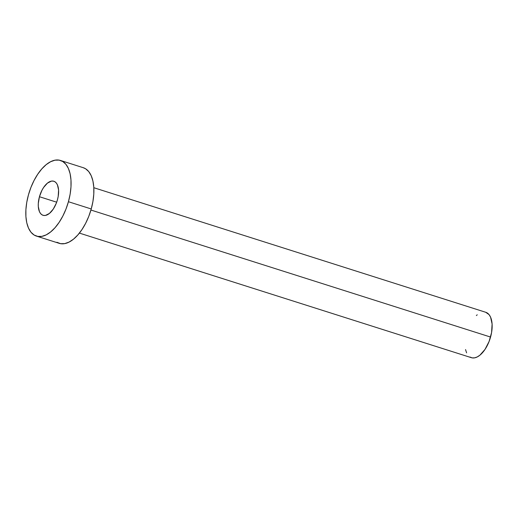 <?xml version="1.0" encoding="UTF-8"?>
<svg xmlns="http://www.w3.org/2000/svg" width="518" height="518" viewBox="0 0 518 518"><rect width="100%" height="100%" fill="white"/><g stroke="black" fill="none" stroke-linecap="round" stroke-linejoin="round"><path stroke-width="0.78" d="M39.446 196.723A17.858 9.065 107.6 0 1 53.853 181.255A17.858 9.065 107.6 0 1 57.433 199.825L58.197 196.445L58.586 190.022L57.427 184.861L56.313 183.003L54.895 181.734L53.237 181.106L51.386 181.132L47.429 183.132L43.629 187.445L41.964 190.268L39.446 196.723L38.3 203.412L38.3 206.52L39.459 211.687L40.572 213.539L41.984 214.808L43.648 215.443L45.493 215.417L49.45 213.41L53.257 209.104L56.326 203.147L57.433 199.825A17.858 9.065 107.6 0 1 43.033 215.294A17.858 9.065 107.6 0 1 39.446 196.723L56.682 202.201L39.446 196.723M79.396 233.094L471.361 357.679A23.809 12.082 -72.4 0 0 490.565 337.056L90.935 210.036L490.565 337.056A23.809 12.082 -72.4 0 0 485.787 312.296L93.823 187.71M68.428 201.722A39.685 20.144 107.6 0 1 36.422 236.091A39.685 20.144 107.6 0 1 28.458 194.826A39.685 20.144 107.6 0 1 60.464 160.451A39.685 20.144 107.6 0 1 68.428 201.722L91.239 208.968L68.428 201.722L65.967 209.097L62.827 216.058L59.143 222.339L55.044 227.687L50.686 231.909L46.251 234.842L41.893 236.363L37.788 236.422L34.097 235.017L30.95 232.2L28.484 228.082L26.774 222.811L25.906 216.602L25.9 209.686L26.761 202.331L28.458 194.826L30.918 187.445L34.052 180.484L37.743 174.21L41.841 168.855L46.193 164.633L50.634 161.707L54.992 160.179L59.091 160.12L62.788 161.525L65.928 164.342L68.402 168.467L70.105 173.731L70.979 179.94L70.985 186.856L70.124 194.211L68.428 201.722M36.422 236.091L59.233 243.343A39.685 20.144 -72.4 0 0 91.239 208.968A39.685 20.144 -72.4 0 0 83.275 167.702L60.464 160.451M83.191 167.677L85.599 168.777L88.74 171.594L91.213 175.719L92.916 180.983L93.79 187.192L93.79 194.108L92.929 201.463L91.239 208.968L88.779 216.349L85.638 223.31L81.954 229.584L77.849 234.939L73.498 239.161L69.056 242.087L64.705 243.615L60.6 243.674L56.902 242.269M476.366 315.546L477.227 314.808M485.735 312.283L489.07 314.633L490.552 317.107L492.1 323.99L491.582 332.55L489.089 341.485L484.997 349.423L479.921 355.173L477.259 356.928L474.643 357.841L472.183 357.88L469.968 357.038M466.601 352.875L465.546 349.585"/></g></svg>

